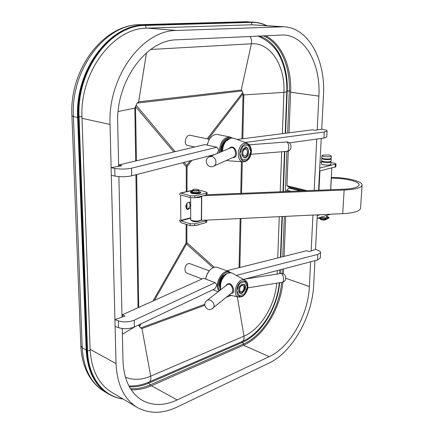 <?xml version="1.0" encoding="UTF-8"?>
<svg xmlns="http://www.w3.org/2000/svg" width="434" height="434" viewBox="0 0 434 434"><rect width="100%" height="100%" fill="white"/><g stroke="black" fill="none" stroke-linecap="round" stroke-linejoin="round"><path stroke-width="0.65" d="M317.308 214.852L315.523 249.393M314.943 260.65L313.701 284.785C312.404 316.261 292.494 352.175 268.988 363.106L177.132 407.043C162.918 413.759 149.844 414.014 137.909 407.803C124.406 399.85 117.115 385.115 116.03 363.594L115.102 326.449M265.32 35.659C281.861 43.519 291.789 67.357 290.628 92.209L289.011 132.815M288.29 150.994L286.907 185.73L307.191 190.678M118.65 166.287L117.695 123.419C115.873 81.039 146.377 39.771 176.806 39.814L283.945 34.98C305.932 36.272 320.829 65.122 318.881 96.12L317.194 129.961M316.739 139.086L314.173 190.396M111.12 167.665L110.041 124.46C107.811 76.53 142.607 29.946 176.801 30.467L284.02 26.762C308.997 28.047 325.717 60.738 323.466 95.496L321.73 129.131M321.247 138.462L318.578 190.217M304.57 190.786L288.805 186.929L286.907 185.73M282.935 282.1C280.548 308.509 263.373 336.746 243.507 345.242L151.433 385.755C144.571 388.772 137.806 390.101 131.144 389.754M291.127 191.329L286.728 190.233L286.679 191.508M285.691 216.354L284.096 256.38M283.603 268.901L283.402 273.941M286.728 190.233L288.762 188.041L289.326 187.9L301.57 190.906M136.591 407.021L112.319 392.645C98.784 384.665 91.384 370.24 90.115 349.365L81.999 118.33C79.368 72.207 113.388 27.57 147.446 28.139L251.59 24.792L284.02 26.762M312.941 215.058L311.151 250.923M310.608 261.794L309.371 286.511C308.265 314.786 290.259 347.091 269.216 356.672L177.126 399.953C164.66 405.736 153.202 405.953 142.759 400.609C130.504 393.513 123.912 380.249 122.985 360.822L122.269 328.56M114.929 319.614L111.316 175.32M122.014 317.135L118.883 176.638M288.762 188.041L300.567 190.949M330.605 214.217L317.129 218.362L317.27 215.552L320.004 214.721M320.015 162.311L321.589 162.061M330.963 162.533L334.663 163.298L336.046 163.998L319.717 168.094L319.57 170.996L335.889 166.781M257.959 22.687L250.212 21.998L144.967 24.998C109.921 24.271 74.843 70.086 77.626 117.495L86.154 349.956C87.484 371.238 95.046 385.978 108.853 394.175L112.086 395.808M152.98 301.017L186.088 242.904L186.452 243.208L186.859 242.682L186.913 224.579M191.85 160.385L187.076 166.602L186.658 166.227L186.284 166.759L186.224 191.736M213.061 267.778L186.506 244.022L186.452 243.208M204.848 305.238L141.978 328.549L140.594 327.99L139.477 326.634L139.016 324.795M136.439 160.797L135.538 106.493L137.193 103.086L138.668 101.816L241.228 90.06L242.123 90.928L243.051 93.646L241.977 138.853M184.162 162.359L186.718 165.397L186.658 166.227M135.679 160.976L134.833 108.104L135.538 106.493M138.983 325.652L138.489 325.039M243.051 93.646L243.827 94.894L242.812 138.744M206.817 220.109L205.852 220.835L194.682 223.841L190.125 223.77L180.842 220.787L180.642 195.202L180.859 194.953L190.228 197.66L194.828 197.73L206.107 195.056L207.089 194.437M179.351 194.828L180.327 193.076L180.859 193.092L190.238 195.777L194.839 195.848L206.123 193.195L207.11 192.647L206.221 192.04L198.712 189.967M179.351 220L180.842 222.609L190.114 225.615L190.125 223.77M194.682 223.841L194.671 225.685L205.83 222.658L205.852 220.835M206.806 221.969L205.83 222.658M194.671 225.685L190.114 225.615M189.05 202.179C190.879 205.282 190.173 207.631 186.94 209.226L186.973 203.383M192.745 193.564L198.582 193.607M198.219 221.389C195.745 221.991 193.754 221.872 192.251 221.025M190.575 208.06L187.564 209.541L186.311 208.504L185.839 206.589C186.229 203.606 187.521 202.157 189.707 202.249L190.597 202.781M190.043 263.704L188.242 263.666C184.575 264.572 183.68 272.216 187.125 273.225L202.06 278.981M190.45 135.343L190.407 135.337C185.888 134.16 182.953 144.663 187.591 145.385L194.763 146.985M206.92 194.73L343.126 189.229C352.744 188.823 358.055 187.45 359.059 185.106C360.198 181.624 345.214 177.989 331.348 178.141L331.272 177.973M330.703 189.729L331.348 178.141M331.305 177.452C346.826 177.37 363.345 181.439 362.086 185.334C360.963 187.976 354.985 189.528 344.151 189.994L203.296 195.723M360.562 207.924L360.524 208.445C359.39 211.369 353.45 213.105 342.708 213.642L344.151 189.994M342.708 213.642L201.544 220.363L201.745 196.092M201.544 220.363L201.24 219.897M201.343 219.533L201.013 220.13C197.383 221.47 193.955 221.416 190.721 219.951L190.618 197.758M201.517 196.141L201.533 196.314C200.98 197.231 198.902 197.665 195.305 197.616M200.535 220.553L200.405 220.673C197.21 221.855 194.188 221.807 191.334 220.515L190.83 220.054M207.566 143.421L207.202 145.102L208.906 140.041C211.32 135.918 214.25 134.079 217.7 134.529L217.787 134.545M210.398 156.359L209.768 155.79M219.485 152.535L219.371 150.359C220.418 141.587 224.009 137.144 230.139 137.041L232.255 137.92M227.394 160.482L226.119 160.553M220.418 152.144L220.342 150.376C221.492 141.636 225.083 137.497 231.116 137.974M216.902 147.213L204.864 144.593L118.927 164.942L121.775 165.717L111.088 167.67L114.75 168.43C120.462 169.374 126.077 169.287 131.594 168.17L216.902 147.213L218.552 149.502L218.535 150.853L217.038 153.565M111.088 167.67L111.278 175.314L114.934 176.096C120.63 177.072 126.229 176.98 131.73 175.813L214.863 154.482M118.954 166.233L118.927 164.942M326.764 136.938L323.954 138.088L289.299 142.889M237.105 139.477L312.431 129.815L315.274 130.314L321.751 129.126L324.491 129.728C326.292 130.129 327.155 130.558 327.079 131.019L324.274 132.001L245.064 142.471M208.911 271.277L206.79 274.944L205.738 279.089C206.242 275.601 207.615 272.617 209.866 270.143C212.421 267.572 214.955 266.666 217.472 267.425L217.602 267.474M218.969 291.138C213.696 284.704 222.295 268.624 229.277 271.722L231.121 272.872M219.653 290.601C214.711 283.966 223.89 268.641 230.215 272.812M320.281 257.942L317.552 259.966L244.906 279.089M226.694 270.783L306.599 250.733L309.301 251.574L315.545 249.387L318.149 250.396C319.853 251.074 320.655 251.823 320.569 252.637L317.84 254.405L236.308 275.411M215.047 282.659L203.622 278.275L122.247 314.813L124.954 316.104L114.896 319.625L118.368 320.867C123.771 322.402 129.072 322.174 134.258 320.178L215.047 282.659L216.626 284.357L216.604 285.577L214.96 288.778L134.377 326.992L134.258 320.178M114.896 319.625L115.064 326.439L118.531 327.703C123.923 329.265 129.202 329.026 134.377 326.992M122.296 317.032L122.247 314.813M321.995 158.155L321.778 158.394C323.102 159.5 325.907 159.837 330.198 159.397L331.164 158.887L330.979 158.556M331.044 161.101L330.068 161.692C325.782 162.137 322.977 161.801 321.659 160.678L321.773 158.464M321.838 161.009L321.627 161.247C321.1 162.495 330.947 163.021 331.006 161.746L330.827 161.415M321.627 161.323L321.496 163.813C320.965 165.077 330.806 165.609 330.865 164.312L330.865 164.242M320.292 217.385L325.923 217.863L326.618 217.309M331.202 158.242L330.225 158.822C325.939 159.262 323.129 158.931 321.806 157.824L321.919 155.703M330.703 155.567L331.321 156.121L330.35 156.62C326.059 157.054 323.249 156.723 321.919 155.632L322.614 155.198L328.44 154.878L330.838 155.627M320.438 217.917C321.42 218.66 323.037 218.888 325.294 218.606M320.102 218.031C321.263 218.758 323.004 219.002 325.337 218.758M325.825 219.637L325.354 219.875C323.346 220.233 321.751 220.06 320.563 219.36L320.097 218.888M326.178 219.316L325.836 219.452C323.411 219.886 321.475 219.675 320.032 218.823L319.956 218.08M192.804 192.132L191.654 191.779L192.463 191.21M199.157 224.47L196.233 225.262M198.843 224.752L195.387 225.49M193.71 189.365L192.924 189.674C191.475 190.819 199.58 190.96 198.506 189.772C197.465 189.181 195.864 189.05 193.71 189.365M192.859 189.734L192.468 190.173C192.143 191.21 198.891 191.323 198.897 190.282L198.761 190.011M192.468 190.233L192.457 191.725C192.132 192.772 198.881 192.886 198.886 191.839L198.886 191.774M326.688 216.078L328.945 217.532L326.379 218.644L325.489 218.476L325.343 217.993M328.912 218.074L326.341 219.306L325.451 219.137L325.299 218.004L325.272 218.514M326.618 217.363L327.795 217.342L326.666 216.501M327.16 217.385L326.628 217.152M320.509 217.868L319.196 218.335L317.981 218.096M198.886 191.85L200.703 191.996C200.383 193.607 190.108 193.363 190.624 191.763L192.463 190.835M200.692 192.685L200.698 192.002L200.692 192.685C200.378 194.296 190.103 194.052 190.624 192.446L190.624 191.861M192.49 191.882L191.904 192.143M194.275 192.512L194.269 192.794L197.866 192.718L197.665 192.441M249.756 148.889L248.281 145.265L250.83 151.52L247.939 158.806L242.449 159.924L239.828 153.669L242.769 146.291L248.281 145.265L242.769 146.291L239.828 153.669L242.449 159.924L247.939 158.806L250.83 151.52L249.756 148.889M247.901 155.459L247.396 155.345M222.523 151.254C222.544 147.831 223.467 144.777 225.295 142.092M233.975 138.3L230.959 137.996L226.06 141.093C223.787 143.92 222.62 147.305 222.55 151.244M226.841 160.233L228.989 160.846L243.235 161.806C245.769 161.806 247.874 160.477 249.545 157.813C250.451 155.839 250.906 156.061 251.422 151.01C251.237 147.234 249.821 144.652 247.179 143.269L244.922 143.101C237.235 144.012 235.678 161.817 243.235 161.806M228.881 148.58C235.787 142.059 239.682 158.806 232.836 157.537M213.289 166.325L213.674 166.151C207.81 169.379 203.009 159.517 209.161 156.88L211.418 156.506C215.964 156.788 217.716 164.334 213.674 166.151L234.029 156.989C236.926 155.508 235.331 145.444 230.308 147.978L209.557 156.712M286.169 141.999L286.69 142.07C289.332 142.797 289.505 151.341 286.885 151.341C292.874 151.054 292.131 141.289 286.163 141.999L249.398 144.804M243.485 157.314L241.933 154.759L241.803 153.56L242.069 151.466L243.105 149.225C249.794 141.446 250.64 160.466 243.485 157.314M242.693 149.893L246.094 147.81C250.212 148.417 248.102 158.323 244.087 157.238L243.36 156.94L241.819 153.929M221.828 151.547C221.817 145.743 223.825 141.69 227.861 139.385M237.859 292.841L239.308 295.82L236.801 290.655L239.595 283.516L244.852 281.623L247.299 286.798L244.548 293.856L239.308 295.82L244.548 293.856L247.299 286.798L244.852 281.623L239.595 283.516L236.801 290.655L237.859 292.841M220.499 287.899C220.125 282.849 221.741 278.563 225.344 275.031M232.743 273.453L232.537 273.339C230.519 272.373 228.338 272.758 225.995 274.489C221.714 278.384 219.94 283.196 220.662 288.914L220.852 289.662M225.517 286.011L226.722 284.552C232.657 280.055 236.302 294.187 231.186 293.379M247.738 287.878L282.149 282.312C284.796 282.029 283.218 272.791 280.646 273.507L243.42 279.322M212.562 308.547L212.92 308.254C216.854 304.885 210.197 297.236 206.513 300.881M206.519 300.881C202.325 304.158 206.627 311.373 211.466 309.16L232 292.706C234.132 290.427 231.197 281.454 226.754 285.035M243.87 284.14C249.159 286.803 240.127 298.695 238.733 290.867C238.554 288.561 239.28 286.581 240.913 284.932L243.87 284.14M240.539 285.301L243.512 284.357C246.973 285.599 243.62 294.393 240.246 292.923L238.684 290.259M220.7 289.782C217.624 284.905 222.045 274.348 227.47 273.55M222.496 144.744L221.318 150.251M226.157 140.974C223.532 143.676 222.246 147.131 222.3 151.352M228.609 138.885C226.591 139.336 224.855 140.708 223.401 142.998C221.812 145.683 221.134 148.596 221.367 151.743M223.13 275.704C220.716 278.237 219.42 281.324 219.251 284.954L219.251 285.04M225.989 274.489C222.458 276.914 220.515 280.576 220.168 285.48L220.624 288.735M228.078 273.274L223.266 275.547C220.765 278.172 219.425 281.368 219.251 285.122L220.461 289.972M318.881 96.12L290.628 92.209M309.371 286.511L285.822 278.308M269.216 356.672L243.507 345.242M177.126 399.953L151.433 385.755M90.115 349.365L116.03 363.594M81.999 118.33L110.041 124.46M147.446 28.139L176.801 30.467M251.59 24.792L280.923 26.724M335.336 164.383L335.173 167.231M107.491 393.361L104.985 391.864C91.178 383.661 83.599 368.971 82.243 347.791L86.154 349.956M71.919 115.889L80.827 345.865L82.243 347.791L73.411 116.578L77.626 117.495M140.193 24.657L245.758 21.722L140.193 24.657C103.216 24.418 69.201 69.641 71.919 115.78L73.411 116.578C70.568 69.44 105.522 23.93 140.54 24.662L144.967 24.998M253.19 22.047L250.212 21.998M138.744 307.408L136.656 174.549M139.58 324.524L139.026 325.495M186.088 242.904L186.137 224.329M186.181 208.255L186.186 204.75M135.587 106.65L173.795 151.949M182.86 162.696L186.284 166.759M241.456 161.681L240.734 193.363M240.159 218.524L239.042 267.686M208.217 139.075L243.002 93.798M187.076 166.602L187.005 191.557M214.336 267.328L186.859 242.682M231.311 295.424L226.477 297.214M229.684 295.06L228.664 295.435M204.821 304.25L140.594 327.99M186.506 244.022L154.433 300.361M141.083 323.813L139.477 326.634M136.032 105.115L175.141 151.629M138.028 307.728L135.902 174.745M137.193 103.086L242.123 90.928M242.286 161.741L241.554 193.331M240.973 218.486L239.845 267.485M186.718 165.397L190.26 160.797M207.126 138.847L242.736 92.523M243.827 94.894L283.917 92.404L282.377 133.667M281.699 151.77L280.207 191.768M279.274 216.664L277.727 257.98M277.261 270.572L277.131 274.055M237.3 296.764L243.984 336.155C260.584 329.292 275.08 305.308 276.718 283.19M241.933 341.634L242.134 341.547C243.724 340.63 244.342 338.829 243.984 336.155L150.685 376.159L141.978 328.549M125.404 377.211C133.26 380.314 141.685 379.967 150.685 376.159C151.135 379.126 150.598 381.074 149.074 381.991L148.878 382.077M135.164 326.618L122.393 334.251M134.833 108.104L118.151 111.533M138.668 101.816L146.47 52.802M241.228 90.06L251.389 43.78L150.674 49.476M285.198 133.309L286.793 91.813L283.917 92.404C285.317 66.066 270.74 42.337 251.389 43.78C251.91 40.98 251.449 38.517 249.995 36.38M190.228 197.66L190.238 195.777M206.123 193.195L206.107 195.056M194.828 197.73L194.839 195.848M180.859 193.092L192.463 190.445M180.842 220.787L190.531 218.259M180.631 220.412L190.537 217.835M181.238 195.067L180.642 195.202M241.917 285.539C244.814 284.465 244.657 290.661 241.771 291.702C238.874 292.814 239.015 286.565 241.917 285.539M245.031 155.936C241.993 156.587 242.15 149.665 245.199 149.117C248.232 148.509 248.053 155.372 245.031 155.936M279.691 282.708C277.505 307.673 261.208 334.419 242.427 342.355L243.572 343.918L243.805 345.106M241.358 341.884L242.427 342.355L148.949 383.092C142.298 385.983 135.755 387.209 129.327 386.759M281.655 282.393C279.583 308.037 262.885 335.704 243.572 343.918L150.131 384.877C143.475 387.79 136.916 389.065 130.466 388.701M286.82 90.89L287.21 90.945L285.583 133.26M284.878 151.504L283.331 191.644M282.371 216.517L280.803 257.205M280.321 269.764L280.174 273.583M258.886 35.962C276.865 40.991 288.447 65.268 287.21 90.945L289.272 91.026L287.623 132.994M286.901 151.341L285.322 191.562M284.346 216.42L282.762 256.716M282.268 269.254L282.105 273.512M291.42 188.41L291.458 187.575L291.415 188.41M263.178 35.762C280.038 42.489 290.444 66.185 289.272 91.026L290.671 90.945M251.872 24.781L251.319 22.373C256.657 22.248 261.724 23.328 266.519 25.617M250.548 22.134L144.788 25.167L250.548 22.134M266.785 25.633C262.754 23.642 258.518 22.503 254.064 22.215C258.528 22.503 262.782 23.642 266.818 25.633M146.225 28.194L145.574 25.443L251.319 22.373L144.804 25.167C110.106 24.461 75.418 69.782 78.163 116.703L78.093 116.67M81.955 116.686L79.08 116.844C76.357 69.999 110.963 24.749 145.574 25.443L145.363 25.21C110.659 24.505 75.955 69.858 78.69 116.822L78.163 116.703L86.626 350.412M90.153 350.341L87.538 350.813L79.08 116.844L78.69 116.822L87.185 350.775L86.692 350.504C87.972 371.298 95.306 385.793 108.701 393.985C95.258 385.745 87.896 371.227 86.626 350.428M147.875 382.495L148.949 383.092L150.131 384.877L150.403 386.2M122.882 398.9C103.341 396.345 88.335 377.461 87.538 350.813L87.185 350.775C88.487 371.835 95.968 386.417 109.623 394.528C113.811 396.893 118.314 398.396 123.12 399.047M114.934 176.096L114.75 168.43M131.73 175.813L131.594 168.17M324.274 132.001L323.954 138.088M317.84 254.405L317.552 259.966M118.531 327.703L118.368 320.867M325.451 219.137L325.489 218.476M326.341 219.306L326.379 218.644M320.455 217.911L320.476 217.499M319.196 218.335L319.229 217.716M194.313 192.799L194.318 192.517M197.573 192.761L197.573 192.457M245.568 144.262C238.114 145.558 237.761 162.511 245.167 160.857C252.479 159.446 252.93 142.862 245.568 144.262M247.358 143.339L233.769 138.218M241.906 296.189C248.883 293.639 249.295 278.65 242.264 281.199C235.157 283.673 234.837 298.966 241.906 296.189M245.134 280.266L244.955 280.169C237.989 276.116 230.769 295.722 238.743 297.089L229.25 294.957M142.759 400.609L141.603 399.942M336.046 163.998L335.883 166.84M103.547 391.001C98.111 387.633 93.418 382.837 89.48 376.609C84.261 367.945 81.38 357.784 80.838 346.137M245.411 21.716L248.742 21.771M284.498 151.537L282.957 191.66M282.002 216.533L280.435 257.297M279.952 269.861L279.811 273.637M128.893 385.956C135.956 386.195 142.683 384.877 149.074 381.991L242.134 341.547C261.55 333.144 277.06 307.31 279.333 282.767M286.793 91.813C287.21 79.547 285.149 68.344 280.597 58.21C276.691 48.407 269.129 41.008 257.91 36.006M180.376 193.065L192.468 190.309M207.11 192.647L207.089 194.503M206.823 220.222L206.806 222.04M209.248 270.849L189.978 263.682M244.082 284.737C246.176 285.512 243.018 293.417 240.978 293.037M209.324 139.309L190.407 135.337M123.147 399.063C118.336 398.407 113.822 396.898 109.623 394.528M250.532 22.134L253.505 22.183M360.524 208.445L362.086 185.334M201.533 196.314L201.338 219.653M200.405 220.673L201.013 220.13M319.956 170.904L318.957 190.206M331.831 168.039L330.616 189.734M230.139 137.041L217.7 134.529M327.079 131.019L326.759 137.068M229.277 271.722L217.472 267.425M218.15 291.778L212.942 289.733M320.569 252.637L320.27 258.159M331.039 161.177L331.164 158.887M330.865 164.312L331.006 161.746M326.726 215.41L326.618 217.374M331.196 158.318L331.321 156.121M325.76 219.691L326.216 219.316M198.506 189.772L198.815 190.065M198.886 191.839L198.897 190.282M198.745 224.839L199.043 224.573M328.907 218.188L328.945 217.532M194.34 192.804L194.34 192.517M197.524 192.767L197.524 192.463M233.969 157.021L233.682 157.151M251.009 154.287L286.885 151.341M238.743 297.089L241.554 296.834C245.872 295.082 248.091 288.708 247.847 286.787C247.982 283.673 247.017 281.465 244.955 280.169L232.537 273.339M282.149 282.312L283.066 282.051C287.899 280.353 285.653 272.449 280.646 273.507M226.608 285.16L206.882 300.594M231.718 292.945L232 292.706"/></g></svg>
